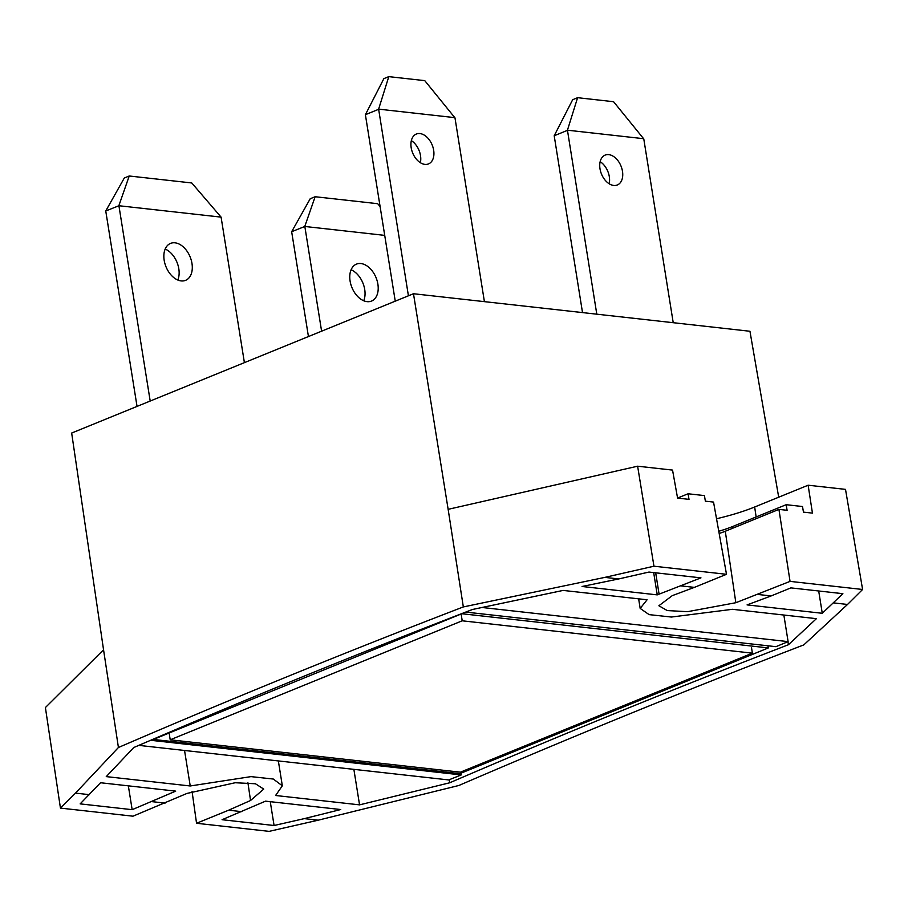 <?xml version="1.0" encoding="UTF-8"?>
<svg xmlns="http://www.w3.org/2000/svg" width="908" height="908" viewBox="0 0 908 908"><rect width="100%" height="100%" fill="white"/><g stroke="black" fill="none" stroke-linecap="round" stroke-linejoin="round"><path stroke-width="1.36" d="M768.338 647.926L461.82 613.729L153.373 739.441L459.891 773.627L768.338 647.926L767.998 645.792M752.391 653.158L460.39 772.175L170.216 739.804L462.217 620.8L752.391 653.158L751.495 647.563M169.319 734.197L170.216 739.804M461.321 615.193L462.217 620.8M677.561 498.049L688.082 493.77L704.426 495.586L705.368 501.182L713.54 502.09L726.502 574.299L653.953 566.206L604.83 577.386L618.745 578.941L582.062 586.489L657.244 594.876L700.965 577.863L648.959 572.063L618.745 578.941M681.227 585.91L694.404 587.374L672.272 595.637L658.879 605.75L667.232 610.562L687.526 611.686L735.843 602.719L790.051 581.381L862.6 589.474L845.507 489.378L808.131 485.212L812.444 513.122L803.455 512.123L802.513 506.528L786.169 504.7L732.563 526.549A58.668 14.868 -9.1 0 1 718.773 531.248M726.502 574.299L694.404 587.374M757.953 594.468L771.142 595.932L747.08 604.898L822.273 613.286L842.885 593.684L790.879 587.885L771.142 595.932M833.612 602.901L847.527 604.456L862.6 589.474M192.053 791.379L196.548 823.272L269.097 831.365L318.209 820.185L304.294 818.63L340.738 809.539L265.545 801.151L222.074 819.708L274.08 825.508L304.294 818.63M241.812 811.661L228.634 810.197L250.54 800.504L247.918 782.753M196.548 823.272L228.634 810.197M150.66 740.281L461.253 774.921L448.734 779.938L138.799 745.366M481.966 607.475L788.11 641.627L775.92 646.678L465.747 612.083M173.803 791.946L175.709 791.129L100.527 782.741L80.154 803.875L132.159 809.675L173.803 791.946L173.632 790.891M353.87 769.36L359.557 804.863L449.732 782.775L449.21 779.836M184.54 750.473L190.237 785.976L251.005 776.624L273.308 779.041L282.331 785.795L275.589 795.499L359.557 804.863M818.698 590.995L822.273 613.286M449.732 782.775C562.222 734.311 675.121 688.298 788.428 644.737L816.417 618.666L732.45 609.302L671.409 617.043L649.106 614.625L640.174 608.417L647.086 599.779L563.119 590.416L472.466 609.495C359.182 653.068 246.284 699.081 133.771 747.534L106.259 776.612L190.237 785.976M788.11 641.627L783.854 615.034M788.428 644.737L787.974 641.763M270.266 801.673L274.08 825.508M688.082 493.77L689.013 499.355L677.572 498.083L672.544 470.094L637.62 466.201L448.143 509.331L413.481 293.738L749.951 331.261L778.701 497.209M653.953 566.206L637.62 466.201M790.051 581.381L778.928 509.388L725.288 531.248A46.932 11.895 -9.1 0 1 719.17 533.484M89.427 794.67L75.512 793.115L60.439 808.097L132.988 816.19L186.98 793.422L235.206 782.741L255.466 783.774L263.729 789.097L250.54 800.504M778.928 509.388L787.1 510.296L786.169 504.7M808.131 485.212L754.661 507.005A97.315 24.664 -9.1 0 1 716.525 518.752M60.439 808.097L45.4 707.559L103.546 649.776L71.664 433.048L413.481 293.738M461.253 774.921L460.98 773.185M165.086 803.103L151.908 801.639M448.143 509.331L463.33 606.93C347.968 651.252 233.004 698.104 118.426 747.5L103.546 649.776M847.527 604.456L803.796 644.907C688.4 689.229 573.436 736.082 458.881 785.477L318.209 820.185M75.512 793.115L118.426 747.5M463.33 606.93L604.83 577.386M653.669 572.585L657.244 594.876M128.346 785.84L132.159 809.675M622.479 171.294A16.14 10.544 67.8 0 0 605.148 155.098A16.14 10.544 67.8 0 0 601.471 174.018A16.14 10.544 67.8 0 0 617.327 184.982A16.14 10.544 67.8 0 0 622.479 171.294M643.636 138.697L567.443 130.196L577.601 97.689L613.57 101.707L643.783 138.924L673.225 322.703M596.794 314.179L567.443 130.196M609.155 183.757A16.14 10.544 67.8 0 0 609.313 176.651A16.14 10.544 67.8 0 0 600.154 161.681M577.601 97.689L572.676 99.71L554.198 135.757L567.352 130.4M582.516 312.59L554.198 135.757M433.661 150.229A16.14 10.544 67.8 0 0 416.341 134.032A16.14 10.544 67.8 0 0 412.663 152.953A16.14 10.544 67.8 0 0 428.519 163.917A16.14 10.544 67.8 0 0 433.661 150.229M454.829 117.643L378.625 109.142L388.794 76.635L424.762 80.642L454.976 117.858L484.407 301.649M408.418 295.804L378.625 109.142M420.347 162.702A16.14 10.544 67.8 0 0 420.506 155.597A16.14 10.544 67.8 0 0 411.347 140.615M388.794 76.635L383.857 78.644L365.391 114.703L378.545 109.335M395.252 301.161L365.391 114.703M164.178 260.312A19.953 13.041 -112.2 0 1 170.545 243.389A19.953 13.041 -112.2 0 1 190.147 256.941A19.953 13.041 -112.2 0 1 185.607 280.334A19.953 13.041 -112.2 0 1 164.178 260.312M244.4 362.644L221.087 217.126L118.914 205.73L150.195 401.041M177.809 280.027A19.953 13.041 67.8 0 0 165.188 249.053M118.914 205.73L105.748 210.974L124.305 178.002L129.231 175.993L191.77 182.962L221.087 217.126M105.748 210.974L137.04 406.398M118.88 205.628L129.231 175.993M350.091 281.049A19.953 13.041 -112.2 0 1 356.458 264.126A19.953 13.041 -112.2 0 1 376.06 277.678A19.953 13.041 -112.2 0 1 371.52 301.07A19.953 13.041 -112.2 0 1 350.091 281.049M384.72 235.376L304.827 226.467L321.602 331.182M363.722 300.764A19.953 13.041 67.8 0 0 351.101 269.789M304.827 226.467L291.661 231.71L310.218 198.738L315.144 196.73L377.683 203.698L380.089 206.502M291.661 231.71L308.436 336.55M304.793 226.353L315.144 196.73M735.843 602.719L725.288 531.248M754.661 507.005L756.137 516.947M655.678 572.812L659.095 594.161M732.563 526.549L732.824 528.172M278.347 760.938L282.331 785.795M638.642 598.837L640.174 608.417"/></g></svg>

